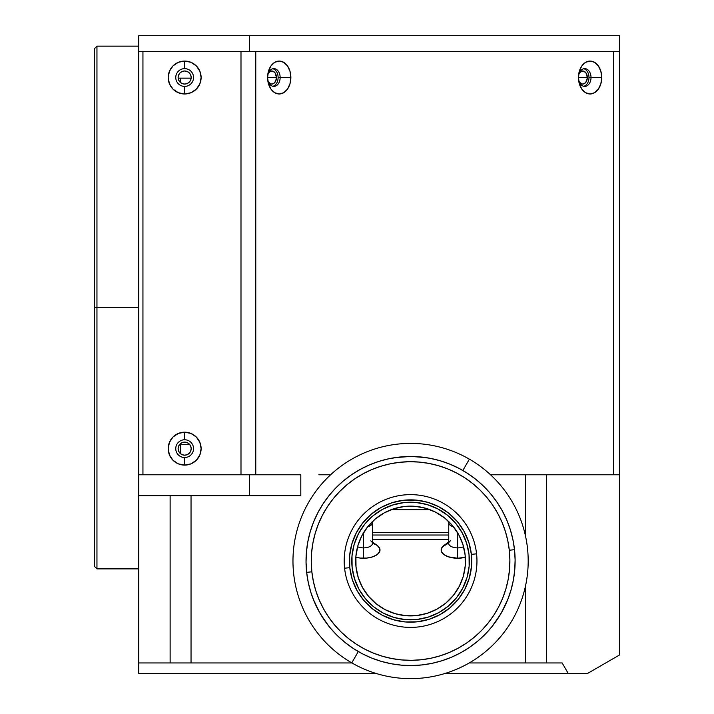 <?xml version="1.0" encoding="UTF-8"?>
<svg xmlns="http://www.w3.org/2000/svg" width="714" height="714" viewBox="0 0 714 714"><rect width="100%" height="100%" fill="white"/><g stroke="black" fill="none" stroke-linecap="round" stroke-linejoin="round"><path stroke-width="1.07" d="M96.952 307.511L94.337 307.511L94.337 566.256L94.337 307.511L96.952 307.511L96.952 568.871L96.952 307.511L138.766 307.511L96.952 307.511L96.952 46.151L96.952 307.511M178.116 77.514A6.533 6.533 0 0 1 184.649 70.981A6.533 6.533 0 0 1 191.182 77.514A6.533 6.533 0 0 1 184.649 84.056A6.533 6.533 0 0 1 178.116 77.514L178.616 75.015L180.026 72.899L182.15 71.48L184.649 70.981L187.148 71.48L189.272 72.899L190.692 75.015L191.182 77.514L190.692 80.022L189.272 82.137L187.148 83.556L184.649 84.056L182.15 83.556L180.026 82.137L178.616 80.022L178.116 77.514M178.116 448.651A6.533 6.533 0 0 1 184.649 442.109A6.533 6.533 0 0 1 191.182 448.651A6.533 6.533 0 0 1 184.649 455.184A6.533 6.533 0 0 1 178.116 448.651L178.616 446.143L180.026 444.028L182.15 442.609L184.649 442.109L187.148 442.609L189.272 444.028L190.692 446.143L191.182 448.651L190.692 451.15L189.272 453.265L187.148 454.684L184.649 455.184L182.15 454.684L180.026 453.265L178.616 451.15L178.116 448.651M180.58 82.628L180.58 78.147L180.58 82.628M180.58 444.679L180.58 453.756L180.58 444.679M579.259 73.158A6.533 4.623 -90 0 1 582.704 70.981A6.533 4.623 -90 0 1 587.327 77.514L578.456 77.514L587.327 77.514A6.533 4.623 -90 0 1 582.704 84.056A6.533 4.623 -90 0 1 579.259 81.869M268.384 73.158A6.533 4.623 -90 0 1 271.829 70.981A6.533 4.623 -90 0 1 276.452 77.514L267.58 77.514L276.452 77.514A6.533 4.623 -90 0 1 271.829 84.056A6.533 4.623 -90 0 1 268.384 81.869M94.337 48.766L94.337 307.511L94.337 48.766L96.952 46.151L138.766 46.151M578.867 73.89L580.937 71.48L583.606 71.105L585.971 72.899L587.327 77.514L586.542 81.146L584.471 83.556L582.704 84.056L580.937 83.556L578.867 81.146M267.982 73.89L270.062 71.48L272.73 71.105L275.095 72.899L276.452 77.514L275.666 81.146L273.596 83.556L271.829 84.056L270.062 83.556L267.982 81.146M249.65 495.694L300.808 495.694L300.808 474.783L249.65 474.783L249.65 495.694L249.65 474.783L138.766 474.783L138.766 495.694L300.808 495.694L300.808 474.783L138.766 474.783L138.766 307.511L138.766 662.958L191.04 662.958L191.04 495.694L191.04 662.958L170.128 662.958L170.128 495.694L170.128 662.958L138.766 662.958L138.766 673.418L375.948 673.418L138.766 673.418L138.766 495.694L249.65 495.694M390.924 509.769L430.23 509.769M249.65 51.381L619.663 51.381L619.663 35.7L249.65 35.7L249.65 51.381L249.65 35.7L138.766 35.7L138.766 51.381L619.663 51.381L619.663 35.7L138.766 35.7L138.766 51.381L249.65 51.381M189.371 453.167A13.066 11.317 0 0 1 186.274 454.979M619.663 654.899L587.604 673.418L445.206 673.418L568.201 673.418L562.168 662.958L568.201 673.418L587.604 673.418L619.663 654.899L619.663 474.783L546.487 474.783L546.487 662.958L562.168 662.958L525.575 662.958L525.575 585.676L525.575 662.958L469.232 662.958L546.487 662.958L546.487 474.783L525.575 474.783L619.663 474.783L619.663 51.381L619.663 654.899M525.575 536.357L525.575 474.783L490.554 474.783L525.575 474.783L525.575 536.357M351.931 662.958L191.04 662.958L351.931 662.958M330.6 474.783L318.828 474.783L330.6 474.783M138.766 51.381L138.766 307.511L138.766 51.381M184.649 457.531A8.889 8.889 0 0 0 193.539 448.651A8.889 8.889 0 0 0 184.649 439.762L184.649 432.184A16.467 16.467 0 0 1 201.116 448.651A16.467 16.467 0 0 1 184.649 465.109L184.649 457.531A8.889 8.889 0 0 1 175.76 448.651A8.889 8.889 0 0 1 184.649 439.762A8.889 8.889 0 0 1 193.539 448.651A8.889 8.889 0 0 1 184.649 457.531L184.649 465.109A16.467 16.467 0 0 1 168.183 448.651A16.467 16.467 0 0 1 184.649 432.184L184.649 439.762A8.889 8.889 0 0 0 175.76 448.651A8.889 8.889 0 0 0 184.649 457.531M184.649 86.403A8.889 8.889 0 0 0 193.539 77.514A8.889 8.889 0 0 0 184.649 68.633L184.649 61.056A16.467 16.467 0 0 1 201.116 77.514A16.467 16.467 0 0 1 184.649 93.98L184.649 86.403A8.889 8.889 0 0 1 175.76 77.514A8.889 8.889 0 0 1 184.649 68.633A8.889 8.889 0 0 1 193.539 77.514A8.889 8.889 0 0 1 184.649 86.403L184.649 93.98A16.467 16.467 0 0 1 168.183 77.514A16.467 16.467 0 0 1 184.649 61.056L184.649 68.633A8.889 8.889 0 0 0 175.76 77.514A8.889 8.889 0 0 0 184.649 86.403M583.722 86.287A8.889 6.283 90 0 0 588.988 77.514L591.022 77.514A8.889 6.283 -90 0 1 584.739 86.403A8.889 6.283 -90 0 1 578.456 77.523A8.889 6.283 -90 0 1 584.739 68.633A8.889 6.283 -90 0 1 591.022 77.514A8.889 6.283 90 0 0 584.739 68.633A8.889 6.283 90 0 0 578.456 77.514A16.467 11.647 -90 0 1 590.094 61.056A16.467 11.647 -90 0 1 601.741 77.514L588.988 77.514A8.889 6.283 90 0 0 583.722 68.749M272.846 86.287A8.889 6.283 90 0 0 278.112 77.514L280.147 77.514A8.889 6.283 -90 0 1 273.864 86.403A8.889 6.283 -90 0 1 267.58 77.514A8.889 6.283 -90 0 1 273.864 68.633A8.889 6.283 -90 0 1 280.147 77.514A8.889 6.283 90 0 0 273.864 68.633A8.889 6.283 90 0 0 267.58 77.514A16.467 11.647 -90 0 1 279.219 61.056A16.467 11.647 -90 0 1 290.866 77.514L278.112 77.514A8.889 6.283 90 0 0 272.846 68.749M142.943 474.783L142.943 51.381L240.993 51.381L240.993 474.783L142.943 474.783L142.943 51.381M613.54 51.381L613.54 474.783L613.54 51.381L255.773 51.381L255.773 474.783L255.773 51.381M280.147 77.514L290.866 77.514A16.467 11.647 -90 0 1 279.219 93.98A16.467 11.647 -90 0 1 267.58 77.514A8.889 6.283 90 0 0 273.864 86.403A8.889 6.283 90 0 0 280.147 77.514M591.022 77.514L601.741 77.514A16.467 11.647 -90 0 1 590.094 93.98A16.467 11.647 -90 0 1 578.456 77.514A8.889 6.283 90 0 0 584.739 86.403A8.889 6.283 90 0 0 591.022 77.514M601.741 77.514L600.849 71.213L598.332 65.875L594.548 62.305L590.094 61.056L585.641 62.305L581.865 65.875L579.34 71.213L578.456 77.514L579.34 83.815L581.865 89.161L585.641 92.731L590.094 93.98L594.548 92.731L598.332 89.161L600.849 83.815L601.741 77.514M290.866 77.514L289.973 71.213L287.456 65.875L283.672 62.305L279.219 61.056L274.765 62.305L270.99 65.875L268.464 71.213L267.58 77.514L268.464 83.815L270.99 89.161L274.765 92.731L279.219 93.98L283.672 92.731L287.456 89.161L289.973 83.815L290.866 77.514M240.993 51.381L240.993 474.783M184.649 465.109L190.95 463.859L196.296 460.289L199.866 454.952L201.116 448.651L199.866 442.35L196.296 437.004L190.95 433.434L184.649 432.184L178.348 433.434L173.011 437.004L169.441 442.35L168.183 448.651L169.441 454.952L173.011 460.289L178.348 463.859L184.649 465.109M184.649 93.98L190.95 92.731L196.296 89.161L199.866 83.815L201.116 77.514L199.866 71.213L196.296 65.875L190.95 62.305L184.649 61.056L178.348 62.305L173.011 65.875L169.441 71.213L168.183 77.514L169.441 83.815L173.011 89.161L178.348 92.731L184.649 93.98M463.573 546.737A8.889 4.445 180 0 1 457.62 547.879L457.62 558.232A16.467 8.229 0 0 0 465.341 557.277L457.62 558.232L457.62 547.879A8.889 4.445 0 0 0 463.573 546.737M457.62 532.751L457.62 547.879L457.62 532.751M370.789 540.873A8.889 4.445 180 0 1 371.423 545.478A8.889 4.445 180 0 1 363.533 547.879L363.533 558.232A16.467 8.229 0 0 0 378.152 553.787A16.467 8.229 0 0 0 376.974 545.246L372.422 542.024M372.172 521.8A8.889 4.445 180 0 1 372.422 522.835A8.889 4.445 180 0 1 367.692 526.762M372.681 543.158L377.224 545.425L379.687 548.397L379.687 551.61L377.224 554.573L372.681 556.849L366.746 558.071L360.32 558.071L355.822 557.277A16.467 8.229 0 0 0 363.533 558.232L363.533 547.879A8.889 4.445 180 0 1 357.58 546.737A8.889 4.445 0 0 0 363.533 547.879L363.533 532.742L363.533 547.879A8.889 4.445 0 0 0 372.422 543.434L372.422 522.835M453.461 526.762A8.889 4.445 180 0 1 448.74 522.835A8.889 4.445 180 0 1 448.981 521.8M448.74 522.835L448.74 543.434A8.889 4.445 0 0 0 457.62 547.879A8.889 4.445 180 0 1 449.731 545.478A8.889 4.445 180 0 1 450.364 540.873M448.74 542.024L444.179 545.246A16.467 8.229 0 0 0 443.001 553.787A16.467 8.229 0 0 0 457.62 558.232L448.472 556.849L443.929 554.573L441.475 551.61L441.154 550.003L442.412 546.853L448.472 543.158M448.74 539.543L372.422 539.543L448.74 539.543M372.422 535.018L448.74 535.018L372.422 535.018M372.422 532.403L448.74 532.403M514.508 549.673A104.547 104.547 0 0 1 421.92 664.939A104.547 104.547 0 0 1 306.654 572.36A104.547 104.547 0 0 0 421.92 664.939A104.547 104.547 0 0 0 514.508 549.673L509.305 550.235A99.317 99.317 0 0 1 421.358 659.745A99.317 99.317 0 0 1 311.848 571.798L306.654 572.36L308.269 582.499L310.867 592.424L314.419 602.045L318.908 611.273L324.272 620.011L330.475 628.186L337.436 635.719L345.112 642.529L353.421 648.553L362.275 653.729L371.592 658.022L381.294 661.378L391.272 663.761L401.429 665.162L411.683 665.555L421.92 664.939L432.059 663.333L441.984 660.736L451.605 657.175L460.833 652.694L469.571 647.321L477.746 641.127L485.279 634.157L492.089 626.481L498.113 618.181L503.29 609.319L507.583 600.001L510.938 590.308L513.321 580.33L514.723 570.165L515.115 559.91L514.508 549.673L512.893 539.543L510.296 529.618L506.735 519.988L502.254 510.76L496.882 502.022L490.688 493.847L483.717 486.314L476.042 479.505L467.741 473.48L458.879 468.304L449.561 464.011L439.869 460.664L429.89 458.272L419.725 456.871L409.47 456.478L399.233 457.094L389.103 458.7L379.179 461.298L369.549 464.859L360.329 469.348L351.583 474.712L343.407 480.906L335.875 487.876L329.065 495.552L323.04 503.861L317.864 512.714L313.58 522.032L310.224 531.725L307.832 541.703L306.44 551.868L306.038 562.123L306.654 572.36L311.848 571.798L313.384 581.419L315.847 590.853L319.229 599.992L323.487 608.756L328.592 617.066L334.473 624.83L341.096 631.979L348.387 638.45L356.277 644.171L364.693 649.097L373.547 653.167L382.758 656.353L392.236 658.62L401.893 659.95L411.63 660.325L421.358 659.745L430.979 658.219L440.413 655.747L449.552 652.364L458.317 648.107L466.626 643.011L474.391 637.12L481.548 630.498L488.01 623.206L493.74 615.316L498.658 606.909L502.727 598.055L505.914 588.845L508.189 579.366L509.51 569.71L509.885 559.963L509.305 550.235L507.779 540.614L505.307 531.18L501.924 522.041L497.667 513.277L492.571 504.968L486.68 497.203L480.058 490.054L472.766 483.583L464.876 477.862L456.469 472.936L447.616 468.866L438.405 465.68L428.927 463.413L419.27 462.083L409.533 461.708L399.795 462.288L390.174 463.823L380.749 466.287L371.601 469.669L362.837 473.926L354.528 479.023L346.763 484.913L339.614 491.535L333.143 498.827L327.423 506.717L322.496 515.124L318.426 523.987L315.24 533.197L312.973 542.676L311.643 552.324L311.268 562.07L311.848 571.798A99.317 99.317 0 0 1 399.795 462.288A99.317 99.317 0 0 1 509.305 550.235L514.508 549.673A104.547 104.547 0 0 0 399.233 457.094A104.547 104.547 0 0 0 306.654 572.36A104.547 104.547 0 0 1 399.233 457.094A104.547 104.547 0 0 1 514.508 549.673M352.118 567.398A58.807 58.807 0 0 1 404.195 502.558A58.807 58.807 0 0 1 469.036 554.635L466.67 543.354L462.145 532.751L455.639 523.237L447.401 515.169L437.753 508.868L427.052 504.566L415.726 502.433L404.195 502.558L392.914 504.932L382.311 509.448L372.797 515.954L364.729 524.192L358.428 533.849L354.126 544.541L352.002 555.876L352.118 567.398L354.492 578.679L359.008 589.282L365.514 598.805L373.752 606.864L383.409 613.165L394.101 617.467L405.436 619.6L416.958 619.475L428.239 617.11L438.842 612.585L448.365 606.079L456.424 597.841L462.734 588.184L467.027 577.492L469.16 566.166L469.036 554.635A58.807 58.807 0 0 1 416.958 619.475A58.807 58.807 0 0 1 352.118 567.398M476.568 553.814L471.374 554.376A61.154 61.154 0 0 1 417.217 621.814A61.154 61.154 0 0 1 349.78 567.657L344.585 568.219A66.384 66.384 0 0 0 417.779 627.008A66.384 66.384 0 0 0 476.568 553.814A66.384 66.384 0 0 1 417.779 627.008A66.384 66.384 0 0 1 344.585 568.219A66.384 66.384 0 0 1 403.374 495.025A66.384 66.384 0 0 1 476.568 553.814A66.384 66.384 0 0 0 403.374 495.025A66.384 66.384 0 0 0 344.585 568.219L349.78 567.657A61.154 61.154 0 0 1 403.945 500.219A61.154 61.154 0 0 1 471.374 554.376L476.568 553.814M356.018 566.978A54.889 54.889 0 0 1 404.624 506.458A54.889 54.889 0 0 1 465.135 555.064A54.889 54.889 0 0 1 416.539 615.575A54.889 54.889 0 0 1 356.018 566.978L358.232 577.501L362.453 587.399L368.522 596.279L376.207 603.812L385.221 609.694L395.199 613.701L405.775 615.691L416.539 615.575L427.061 613.371L436.959 609.149L445.839 603.071L453.372 595.387L459.254 586.381L463.27 576.394L465.251 565.818L465.135 555.064L462.931 544.532L458.709 534.634L452.631 525.754L444.947 518.221L435.942 512.34L425.955 508.332L415.378 506.342L404.624 506.458L394.092 508.663L384.194 512.893L375.314 518.962L367.79 526.646L361.9 535.661L357.892 545.639L355.902 556.215L356.018 566.978M307.832 541.703L310.224 531.725M343.407 480.906L351.583 474.712M429.89 458.272L439.869 460.664M490.688 493.847L496.882 502.022M513.321 580.33L510.938 590.308M477.746 641.127L469.571 647.321M391.272 663.761L381.294 661.378M330.475 628.186L324.272 620.011M471.374 554.376L471.499 566.372L469.285 578.153L464.814 589.273L458.263 599.314L449.874 607.882L439.976 614.647L428.953 619.35L417.217 621.814L405.231 621.939L393.441 619.725L382.32 615.254L372.28 608.703L363.712 600.313L356.946 590.416L352.243 579.384L349.78 567.657L349.655 555.67L351.868 543.881L356.34 532.76L362.899 522.719L371.28 514.151L381.178 507.386L392.209 502.683L403.945 500.219L415.932 500.095L427.713 502.308L438.833 506.779L448.874 513.33L457.442 521.72L464.207 531.618L468.911 542.649L471.374 554.376M501.746 509.858L502.344 510.929L501.746 509.858M416.61 665.386L415.2 665.457L416.61 665.386M497.944 503.611L498.72 504.798L497.944 503.611M323.147 503.709L322.442 504.798M317.177 514.062L317.819 512.795L317.177 514.062M469.384 459.164L462.851 470.481L469.384 459.164A117.614 117.614 0 0 1 512.429 619.823A117.614 117.614 0 0 1 351.77 662.869A117.614 117.614 0 0 0 512.429 619.823A117.614 117.614 0 0 0 469.384 459.164A117.614 117.614 0 0 0 308.725 502.21A117.614 117.614 0 0 0 351.77 662.869A117.614 117.614 0 0 1 308.725 502.21A117.614 117.614 0 0 1 469.384 459.164M358.303 651.552L351.77 662.869L358.303 651.552M317.453 513.518L318.283 511.911M508.118 598.627L501.817 612.05M500.282 614.7L491.66 627.008M395.208 457.612L410.175 456.478M411.701 456.478L425.963 457.612M329.011 626.41L320.854 614.683M319.64 612.585L313.259 599.198M504.209 514.508L503.334 512.795M404.044 665.359L405.963 665.457M318.283 511.92L317.444 513.527M323.415 503.299L322.88 504.111M138.766 568.871L96.952 568.871L94.337 566.256M191.156 78.147L178.143 78.147M189.844 444.679L179.464 444.679"/></g></svg>

